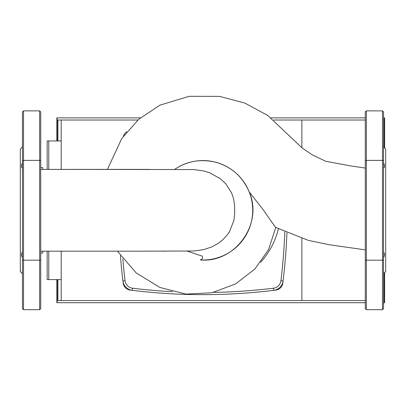 <?xml version="1.0" encoding="UTF-8"?>
<svg xmlns="http://www.w3.org/2000/svg" width="406" height="406" viewBox="0 0 406 406"><rect width="100%" height="100%" fill="white"/><g stroke="black" fill="none" stroke-linecap="round" stroke-linejoin="round"><path stroke-width="0.61" d="M40.722 168.409L40.722 169.393L193.566 169.551L203.447 170.885L209.592 172.738L220.478 178.807L225.903 183.948L231.689 193.099L233.668 199.077L234.643 206.284L234.663 213.992L233.907 220.377L229.547 231.608L227.091 235.17L222.762 239.839L218.413 243.265L211.754 246.944L203.447 249.68L194.002 250.994L138.771 251.177M40.722 169.393L149.261 169.393M187.283 251.157L202.163 256.1C203.127 257.952 202.492 259.226 200.254 259.916C235.049 263.321 263.524 223.777 249.147 191.805C242.357 176.199 230.852 166.247 214.642 161.958C199.534 158.868 186.227 161.349 174.722 169.398A49.71 49.71 0 0 1 250.847 196.798A49.71 49.71 0 0 1 200.254 259.916M275.765 227.451L268.589 249.573L254.861 269.056L235.48 284.002L211.856 292.767L185.923 294.081L159.923 287.468L136.223 272.954L117.4 251.177M275.775 227.36C274.898 226.568 270.838 220.874 263.601 210.283L249.147 191.805M282.804 283.094A8.059 8.059 0 0 1 275.811 290.087A583.27 583.27 0 0 1 130.189 290.087A8.059 8.059 0 0 1 123.196 283.094A583.27 583.27 0 0 1 120.409 255.709A583.27 583.27 0 0 0 122.937 280.982A10.749 10.749 0 0 0 132.3 290.346A583.27 583.27 0 0 0 273.7 290.346A10.749 10.749 0 0 0 283.063 280.982A583.27 583.27 0 0 0 286.93 232.826A583.27 583.27 0 0 1 282.804 283.094M123.52 136.025A8.059 8.059 0 0 1 126.794 131.727M383.548 302.709L384.299 302.709L384.299 272.944M384.299 147.622L384.299 117.857L383.548 117.857M57.17 279.602L57.17 302.709L365.278 302.709M140.385 117.857L57.17 117.857L57.17 140.963M365.278 117.857L271.035 117.857M61.199 251.177L61.199 300.557L57.916 300.557L57.916 279.602M57.916 140.963L57.916 120.009L137.898 120.009M384.299 302.709L384.624 302.709L384.624 272.619M56.84 279.602L56.84 302.709L57.17 302.709M57.17 117.857L56.84 117.857L56.84 140.963M384.299 117.857L384.624 117.857L384.624 147.951M365.278 120.009L273.761 120.009M61.199 169.393L61.199 120.009M61.199 300.557L365.278 300.557M301.871 300.557L301.871 238.439M301.871 147.738L301.871 120.009M40.722 253.004L42.594 253.004A8.059 0.35 -90 0 0 42.818 251.177M42.818 169.393A8.059 0.35 -90 0 0 42.594 167.566L40.722 167.566M48.761 251.177L48.761 279.602L47.167 279.602L47.167 251.177M47.167 169.393L47.167 140.963L48.761 140.963L48.761 169.393M48.761 279.602L61.199 279.602M61.199 140.963L48.761 140.963M172.494 291.696A581.118 581.118 0 0 1 132.564 288.214A8.597 8.597 0 0 1 125.068 280.724A581.118 581.118 0 0 1 122.83 258.982M284.814 231.887A581.118 581.118 0 0 1 280.932 280.724A8.597 8.597 0 0 1 273.436 288.214A581.118 581.118 0 0 1 213.52 292.401M22.452 257.653C21.036 255.014 21.036 253.273 22.452 252.436M22.452 146.876L20.3 149.027L20.3 271.543L22.452 273.69M140.938 251.177L40.722 251.177L40.722 252.156M40.722 259.896L40.722 160.669L39.646 160.38L39.646 309.692L40.722 308.621L40.722 259.896L39.646 260.19L23.523 260.19L22.452 259.896L22.452 308.621L22.452 275.588M40.722 160.669L40.722 111.949L39.646 110.874L39.646 160.38L23.523 160.38L22.452 160.669L22.452 259.896M22.452 308.621L23.523 309.692L23.523 110.874L22.452 111.949L22.452 160.669M22.452 168.135C21.036 167.292 21.036 165.557 22.452 162.913M383.548 168.135C384.964 167.292 384.964 165.557 383.548 162.913M383.548 146.876L385.7 149.027L385.7 271.543L383.548 273.69M275.669 227.401L308.316 240.352L329.073 244.711L365.278 249.868L365.278 252.156M365.278 259.896L366.354 260.19L382.477 260.19L383.548 259.896L383.548 308.621L382.477 309.692L382.477 160.38L366.354 160.38L366.354 309.692L365.278 308.621L365.278 160.669L366.354 160.38L366.354 110.874L365.278 111.949L365.278 160.669M366.354 110.874L382.477 110.874L382.477 160.38L383.548 160.669L383.548 259.896M382.477 110.874L383.548 111.949L383.548 160.669M383.548 257.653C384.964 255.014 384.964 253.273 383.548 252.436M260.611 262.342A77.647 77.647 0 0 0 278.404 228.817M122.937 280.982L125.068 280.724M280.932 280.724L283.063 280.982M132.3 290.346L132.564 288.214M273.436 288.214L273.7 290.346M162.948 251.177L165.272 251.177M107.433 169.393L121.734 138.578L138.69 119.308L160.076 105.108L189.181 96.308L219.61 96.379L244.772 103.048L267.681 115.416L302.079 147.906L312.178 154.793L325.724 161.268L352.068 166.161L365.278 168.048M23.523 110.874L39.646 110.874M23.523 309.692L39.646 309.692M366.354 309.692L382.477 309.692"/></g></svg>
